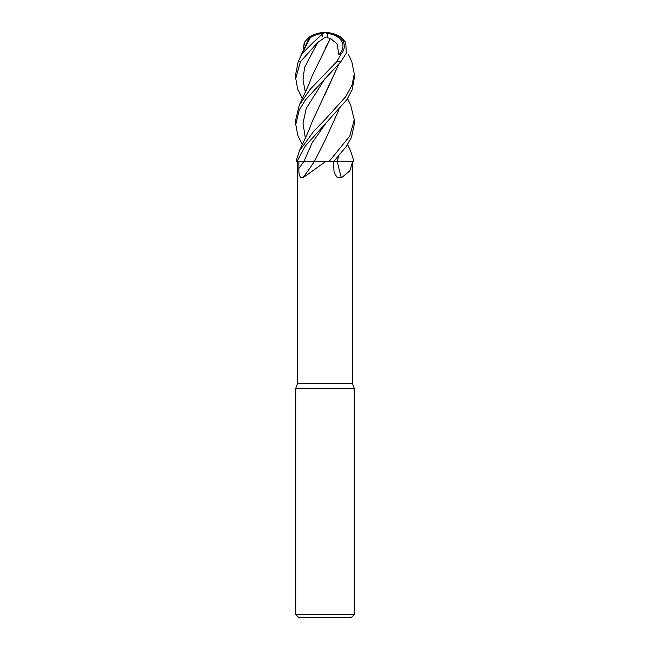 <?xml version="1.0" encoding="UTF-8"?>
<svg xmlns="http://www.w3.org/2000/svg" width="650" height="650" viewBox="0 0 650 650"><rect width="100%" height="100%" fill="white"/><g stroke="black" fill="none" stroke-linecap="round" stroke-linejoin="round"><path stroke-width="0.97" d="M297.529 161.2L297.505 383.5L352.495 383.5L354.25 388.326L354.25 614.575L295.75 614.575L298.675 617.5L351.325 617.5L354.25 614.575M350.61 104.934L354.25 119.681L349.846 135.956L329.371 161.2L352.471 161.2L352.495 162.281L349.798 170.926L341.339 177.808L336.765 176.995L334.076 172.088L333.45 161.2M329.371 161.2L314.551 161.176L329.314 161.2L326.137 161.2L302.892 177.808C299.951 178.141 298.61 175.045 298.878 168.537L298.838 161.2L314.624 161.2A495.186 365.674 -67.6 0 1 302.892 177.808M297.505 383.5L295.75 388.326L354.25 388.326M338.804 156.032L337.074 161.176L352.471 161.2M337.188 161.2A495.186 308.799 -70.8 0 0 341.339 177.808M338.804 110.094L325.098 140.311L314.543 161.2L326.121 161.2M298.838 161.2L304.07 161.184L297.172 161.2L305.102 146.282L346.824 99.767L352.211 89.489L354.25 78.219M338.772 156.073L337.114 161.2M350.586 150.841L353.917 161.2L337.139 161.2M302.421 144.552L297.887 135.696L295.75 124.475L299.244 110.037L305.484 99.816L340.868 61.75L346.296 53.121L345.767 42.494L341.169 37.375A29.25 29.25 0 0 0 325 32.5A20.686 1.349 135.1 0 0 301.787 54.129L298.188 61.75L295.75 73.946M303.095 51.269L304.233 42.494L308.831 37.375L310.034 36.782A27.365 24.489 -37.6 0 1 325 32.5A20.686 14.56 174.7 0 1 341.079 54.129L336.684 61.75L310.164 89.302L299.276 105.186L295.75 119.681L295.75 124.475M313.154 161.176L304.062 161.2L312.138 142.748L325.171 124.304M348.4 54.494L351.812 61.75L354.25 73.734L352.113 84.939L345.8 96.549L325 119.681L313.869 131.064L299.276 151.133L296.083 161.2L297.172 161.2M333.994 161.2L346.434 146.282L351.536 137.158L354.25 124.418M302.421 98.605L297.578 88.888L295.75 78.52L300.43 61.75L317.688 42.494L325 37.375L327.86 36.782L327.462 37.838L330.444 38.342L337.017 43.875L338.934 54.665A19.321 13.609 -5.3 0 0 326.812 33.459M322.14 36.782A27.365 7.442 68.4 0 1 322.79 34.133M323.351 33.426A28.234 28.137 -90 0 1 323.416 33.426A26.293 23.53 142.4 0 0 323.351 33.426A26.293 23.53 142.4 0 0 309.977 37.838L309.969 38.342M310.034 38.293L301.446 54.665A19.321 1.259 -44.9 0 1 301.6 54.494M330.444 38.293L325.244 48.141M350.732 59.248L348.213 54.137M345.524 161.184L345.93 161.184M310.034 36.782L309.977 37.838M338.772 64.179L324.976 94.575M327.86 36.782A27.365 7.442 -68.4 0 0 325 32.5A29.25 29.25 0 0 0 308.831 37.375M325.138 140.229L338.772 110.134M338.804 64.139L312.138 121.794L309.01 130.122L299.276 151.133M338.934 54.673L341.079 54.129M330.444 38.366L312.138 75.855L309.01 84.175L299.276 105.186M301.446 54.673L301.787 54.129M337.123 161.176L334.019 161.176M304.054 161.2A492.887 363.976 -67.6 0 1 298.878 168.537M336.684 61.75L340.868 61.75M298.188 61.75L300.43 61.75M317.688 42.494L304.541 67.454L303.006 79.934L305.402 92.414M304.233 42.494L305.394 46.467M325.171 78.358L306.264 108.355L302.998 123.354L305.402 138.361M352.495 162.281L352.495 383.5M295.75 388.326L295.75 614.575M354.25 78.52L354.25 73.734M354.25 124.475L354.25 119.681M347.579 98.605L350.724 105.186M310.156 37.984L310.351 36.782M350.724 151.133L347.579 144.552M308.953 38.366L299.666 58.402M295.75 78.52L295.75 73.734"/></g></svg>
